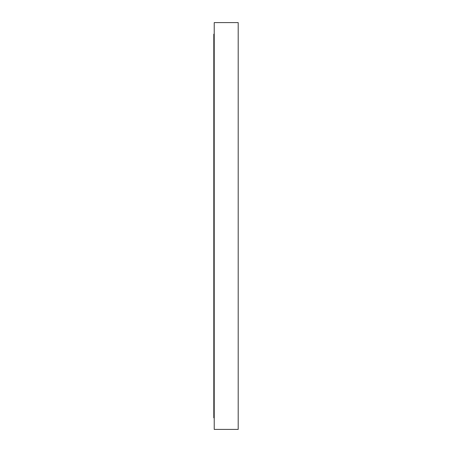 <?xml version="1.0" encoding="UTF-8"?>
<svg xmlns="http://www.w3.org/2000/svg" width="452" height="452" viewBox="0 0 452 452"><rect width="100%" height="100%" fill="white"/><g stroke="black" fill="none" stroke-linecap="round" stroke-linejoin="round"><path stroke-width="0.68" d="M238.198 277.076L238.198 285.342L238.198 277.076M214.22 280.042L214.22 285.342L214.22 280.042M213.802 417.823L214.22 417.823L213.802 417.823L213.802 34.177L213.802 417.823M214.22 34.177L213.802 34.177L214.22 34.177M214.22 429.4L238.198 429.4L238.198 22.6L214.22 22.6L214.22 429.4L214.22 22.6L238.198 22.6L238.198 429.4L214.22 429.4"/></g></svg>
